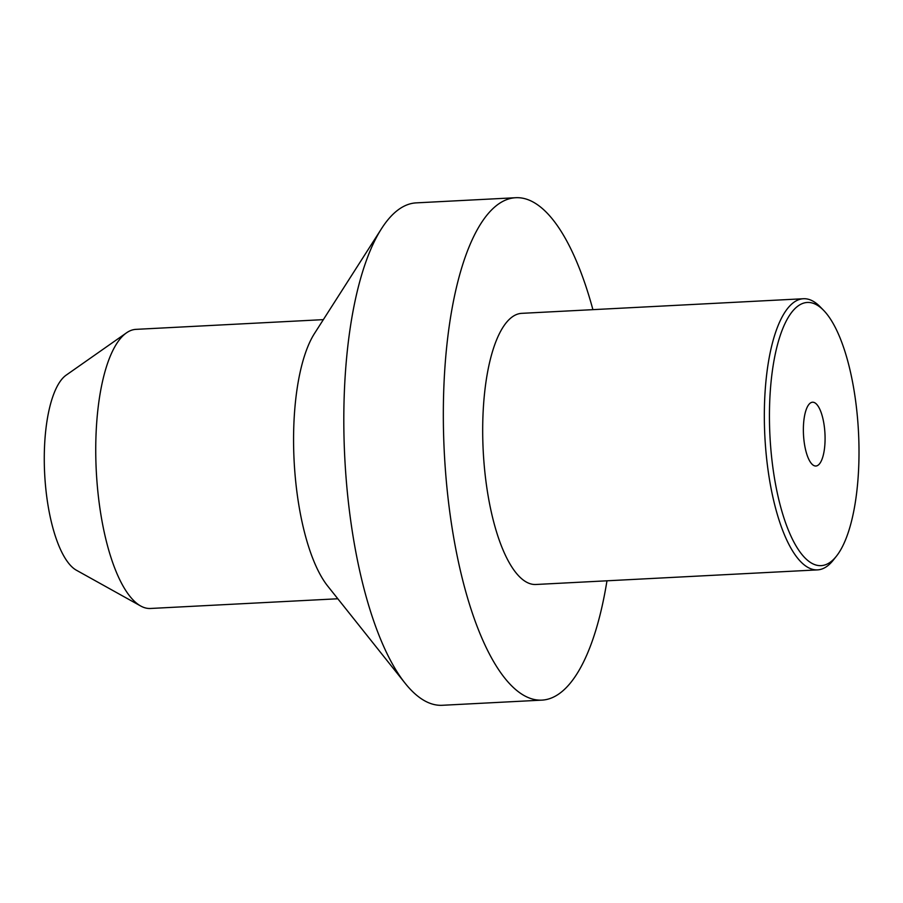 <?xml version="1.0" encoding="UTF-8"?>
<svg xmlns="http://www.w3.org/2000/svg" width="903" height="903" viewBox="0 0 903 903"><rect width="100%" height="100%" fill="white"/><g stroke="black" fill="none" stroke-linecap="round" stroke-linejoin="round"><path stroke-width="1.35" d="M140.654 605.981L76.349 570.199A99.815 33.569 -93 0 1 45.15 481.412A99.815 33.569 87 0 1 66.224 375.106L126.476 332.857A139.751 46.99 87 0 0 96.971 481.683A139.751 46.99 -93 0 0 140.654 605.981A139.751 46.99 -93 0 0 150.474 608.475L337.824 598.768M323.342 319.639L136.003 329.358A139.751 46.99 87 0 0 126.476 332.857M381.551 228.617L314.549 333.399A139.751 46.99 87 0 0 294.796 471.422A139.751 46.99 -93 0 0 327.642 585.991L405.142 683.278A251.553 84.589 -93 0 1 346.018 477.055A251.553 84.589 87 0 1 381.551 228.617A251.553 84.589 87 0 1 416.26 202.87L515.794 197.712A251.553 84.589 87 0 0 445.551 471.897A251.553 84.589 -93 0 0 541.856 700.13A251.553 84.589 -93 0 0 606.974 580.798M541.856 700.13L442.323 705.288A251.553 84.589 -93 0 1 405.142 683.278M592.91 309.661A251.553 84.589 87 0 0 515.794 197.712M823.649 310.384L820.184 306.828A135.755 45.647 87 0 0 803.444 298.735L521.799 313.341A135.755 45.647 87 0 0 483.884 461.32A135.755 45.647 -93 0 0 535.863 584.489L817.508 569.883A135.755 45.647 87 0 0 833.322 560.097L836.404 556.203A131.759 44.303 87 0 0 857.85 422.085A131.759 44.303 87 0 0 823.649 310.384A131.759 44.303 87 0 0 770.609 446.15A131.759 44.303 87 0 0 836.404 556.203M803.444 298.735A135.755 45.647 87 0 0 765.53 446.714A135.755 45.647 87 0 0 817.508 569.883M824.8 431.194A31.944 10.746 -93 0 1 815.883 466.016A31.944 10.746 -93 0 1 803.647 437.029A31.944 10.746 -93 0 1 812.576 402.219A31.944 10.746 -93 0 1 824.8 431.194"/></g></svg>
